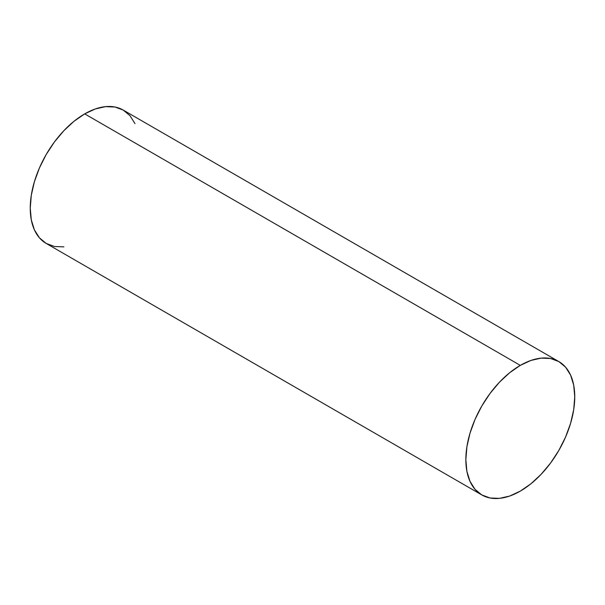 <?xml version="1.0" encoding="UTF-8"?>
<svg xmlns="http://www.w3.org/2000/svg" width="605" height="605" viewBox="0 0 605 605"><rect width="100%" height="100%" fill="white"/><g stroke="black" fill="none" stroke-linecap="round" stroke-linejoin="round"><path stroke-width="0.91" d="M135.006 123.647L129.977 115.684L123.201 110.065A77.001 44.46 120 0 0 84.7 113.884L520.3 365.375A77.001 44.46 -60 0 1 558.801 361.556A77.001 44.46 -60 0 1 570.606 423.266A77.001 44.46 -60 0 1 520.3 491.116A77.001 44.46 -60 0 1 481.799 494.935A77.001 44.46 -60 0 1 469.994 433.225A77.001 44.46 -60 0 1 520.3 365.375L84.7 113.884A77.001 44.46 120 0 0 34.394 181.734A77.001 44.46 120 0 0 46.199 243.444L54.45 246.5L63.865 246.87M520.3 491.116L530.925 483.781L541.135 474.305L550.55 463.059L558.801 450.475L565.577 437.037L570.606 423.266L573.706 409.676L574.75 396.812L573.706 385.151L570.606 375.138L565.577 367.174L558.801 361.556L550.55 358.5L541.135 358.13L530.925 360.444L520.3 365.375L509.675 372.71L499.465 382.186L490.05 393.431L481.799 406.015L475.023 419.454L469.994 433.225L466.894 446.815L465.85 459.679L466.894 471.34L469.994 481.353L475.023 489.316L481.799 494.935L490.05 497.991L499.465 498.361L509.675 496.047L520.3 491.116M558.801 361.556L123.201 110.065L114.95 107.009L105.535 106.639L95.325 108.953L84.7 113.884L74.075 121.219L63.865 130.695L54.45 141.941L46.199 154.525L39.423 167.963L34.394 181.734L31.294 195.324L30.25 208.188L31.294 219.849L34.394 229.862L39.423 237.826L46.199 243.444L481.799 494.935"/></g></svg>
